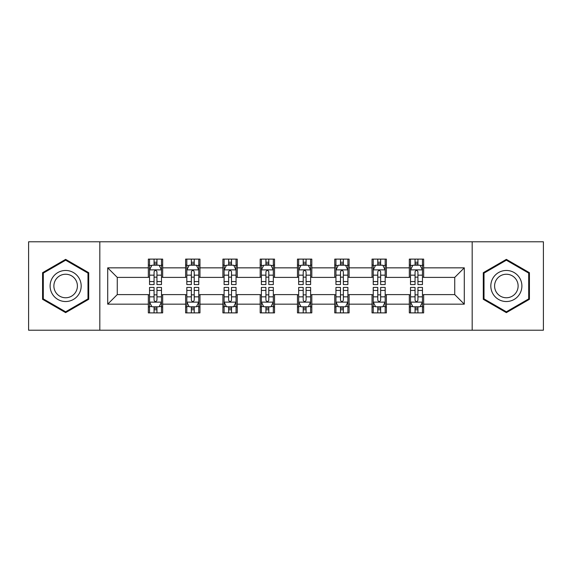 <?xml version="1.0" encoding="UTF-8"?>
<svg xmlns="http://www.w3.org/2000/svg" width="572" height="572" viewBox="0 0 572 572"><rect width="100%" height="100%" fill="white"/><g stroke="black" fill="none" stroke-linecap="round" stroke-linejoin="round"><path stroke-width="0.86" d="M472.179 330.216L543.4 330.216L543.4 241.784L472.179 241.784L472.179 330.216L99.821 330.216L99.821 241.784L28.6 241.784L28.6 330.216L99.821 330.216M472.179 241.784L99.821 241.784M423.659 267.839L423.659 259.116L409.323 259.116L409.323 267.839L386.379 267.839L386.379 259.116L372.036 259.116L372.036 267.839L349.099 267.839L349.099 259.116L334.756 259.116L334.756 267.839L311.812 267.839L311.812 259.116L297.469 259.116L297.469 267.839L274.531 267.839L274.531 259.116L260.188 259.116L260.188 267.839L237.244 267.839L237.244 259.116L222.901 259.116L222.901 267.839L199.964 267.839L199.964 259.116L185.621 259.116L185.621 267.839L162.677 267.839L162.677 259.116L148.341 259.116L148.341 267.839L107.708 267.839L107.708 304.161L117.267 294.601L148.341 294.601L148.341 312.884L162.677 312.884L162.677 294.601L185.621 294.601L185.621 312.884L199.964 312.884L199.964 294.601L222.901 294.601L222.901 312.884L237.244 312.884L237.244 294.601L260.188 294.601L260.188 312.884L274.531 312.884L274.531 294.601L297.469 294.601L297.469 312.884L311.812 312.884L311.812 294.601L334.756 294.601L334.756 312.884L349.099 312.884L349.099 294.601L372.036 294.601L372.036 312.884L386.379 312.884L386.379 294.601L409.323 294.601L409.323 312.884L423.659 312.884L423.659 294.601L454.733 294.601L454.733 277.399L423.659 277.399L423.659 267.839L464.292 267.839L464.292 304.161L423.659 304.161M409.323 304.161L386.379 304.161M372.036 304.161L349.099 304.161M334.756 304.161L311.812 304.161M297.469 304.161L274.531 304.161M260.188 304.161L237.244 304.161M222.901 304.161L199.964 304.161M185.621 304.161L162.677 304.161M148.341 304.161L107.708 304.161M409.323 267.839L409.323 277.399L386.379 277.399L386.379 267.839M372.036 267.839L372.036 277.399L349.099 277.399L349.099 267.839M334.756 267.839L334.756 277.399L311.812 277.399L311.812 267.839M297.469 267.839L297.469 277.399L274.531 277.399L274.531 267.839M260.188 267.839L260.188 277.399L237.244 277.399L237.244 267.839M222.901 267.839L222.901 277.399L199.964 277.399L199.964 267.839M185.621 267.839L185.621 277.399L162.677 277.399L162.677 267.839M148.341 267.839L148.341 277.399L117.267 277.399L107.708 267.839M117.267 277.399L117.267 294.601M464.292 304.161L454.733 294.601M454.733 277.399L464.292 267.839M148.341 265.086L149.535 265.086M154.075 265.086L156.942 265.086M161.483 265.086L162.677 265.086M148.341 277.155L149.535 277.155M154.075 277.155L156.942 277.155M161.483 277.155L162.677 277.155M148.341 294.845L149.535 294.845M154.075 294.845L156.942 294.845M161.483 294.845L162.677 294.845M148.341 306.914L149.535 306.914M154.075 306.914L156.942 306.914M161.483 306.914L162.677 306.914M185.621 294.845L186.815 294.845M191.355 294.845L194.223 294.845M198.763 294.845L199.964 294.845M185.621 306.914L186.815 306.914M191.355 306.914L194.223 306.914M198.763 306.914L199.964 306.914M185.621 265.086L186.815 265.086M191.355 265.086L194.223 265.086M198.763 265.086L199.964 265.086M185.621 277.155L186.815 277.155M191.355 277.155L194.223 277.155M198.763 277.155L199.964 277.155M222.901 294.845L224.102 294.845M228.643 294.845L231.51 294.845M236.05 294.845L237.244 294.845M222.901 306.914L224.102 306.914M228.643 306.914L231.51 306.914M236.05 306.914L237.244 306.914M222.901 265.086L224.102 265.086M228.643 265.086L231.51 265.086M236.05 265.086L237.244 265.086M222.901 277.155L224.102 277.155M228.643 277.155L231.51 277.155M236.05 277.155L237.244 277.155M260.188 294.845L261.383 294.845M265.923 294.845L268.79 294.845M273.33 294.845L274.531 294.845M260.188 306.914L261.383 306.914M265.923 306.914L268.79 306.914M273.33 306.914L274.531 306.914M260.188 265.086L261.383 265.086M265.923 265.086L268.79 265.086M273.33 265.086L274.531 265.086M260.188 277.155L261.383 277.155M265.923 277.155L268.79 277.155M273.33 277.155L274.531 277.155M297.469 294.845L298.67 294.845M303.21 294.845L306.077 294.845M310.617 294.845L311.812 294.845M297.469 306.914L298.67 306.914M303.21 306.914L306.077 306.914M310.617 306.914L311.812 306.914M297.469 265.086L298.67 265.086M303.21 265.086L306.077 265.086M310.617 265.086L311.812 265.086M297.469 277.155L298.67 277.155M303.21 277.155L306.077 277.155M310.617 277.155L311.812 277.155M334.756 294.845L335.95 294.845M340.49 294.845L343.357 294.845M347.898 294.845L349.099 294.845M334.756 306.914L335.95 306.914M340.49 306.914L343.357 306.914M347.898 306.914L349.099 306.914M334.756 265.086L335.95 265.086M340.49 265.086L343.357 265.086M347.898 265.086L349.099 265.086M334.756 277.155L335.95 277.155M340.49 277.155L343.357 277.155M347.898 277.155L349.099 277.155M372.036 294.845L373.237 294.845M377.777 294.845L380.645 294.845M385.185 294.845L386.379 294.845M372.036 306.914L373.237 306.914M377.777 306.914L380.645 306.914M385.185 306.914L386.379 306.914M372.036 265.086L373.237 265.086M377.777 265.086L380.645 265.086M385.185 265.086L386.379 265.086M372.036 277.155L373.237 277.155M377.777 277.155L380.645 277.155M385.185 277.155L386.379 277.155M409.323 294.845L410.517 294.845M415.058 294.845L417.925 294.845M422.465 294.845L423.659 294.845M409.323 306.914L410.517 306.914M415.058 306.914L417.925 306.914M422.465 306.914L423.659 306.914M409.323 265.086L410.517 265.086M415.058 265.086L417.925 265.086M422.465 265.086L423.659 265.086M409.323 277.155L410.517 277.155M415.058 277.155L417.925 277.155M422.465 277.155L423.659 277.155M65.644 312.634L88.71 299.313L88.71 272.687L65.644 259.366L42.578 272.687L42.578 299.313L65.644 312.634M529.422 272.687L506.356 259.366L483.29 272.687L483.29 299.313L506.356 312.634L529.422 299.313L529.422 272.687M156.942 262.219L154.075 262.219M161.483 281.567L156.942 281.567L156.942 284.563L161.483 284.563L161.483 269.984L159.095 265.208L151.923 265.208L149.535 269.984L149.535 284.563L154.075 284.563L154.075 281.567L149.535 281.567M149.535 269.984L149.535 259.116M161.483 269.984L161.483 259.116M154.075 265.208L154.075 259.116M156.942 259.116L156.942 265.208M156.942 281.567L156.942 271.779C155.984 269.941 155.033 269.941 154.075 271.779L154.075 281.567M154.075 309.781L156.942 309.781M149.535 290.433L154.075 290.433L154.075 287.437L149.535 287.437L149.535 302.016L151.923 306.792L159.095 306.792L161.483 302.016L161.483 287.437L156.942 287.437L156.942 290.433L161.483 290.433M161.483 302.016L161.483 312.884M149.535 302.016L149.535 312.884M156.942 306.792L156.942 312.884M154.075 312.884L154.075 306.792M154.075 290.433L154.075 300.221C155.026 302.059 155.984 302.059 156.942 300.221L156.942 290.433M79.1 293.765A15.537 15.537 0 0 0 73.409 272.544A15.537 15.537 0 0 0 52.188 278.235A15.537 15.537 0 0 0 57.879 299.456A15.537 15.537 0 0 0 79.1 293.765M75.833 291.877A11.762 11.762 0 0 0 71.529 275.811A11.762 11.762 0 0 0 55.455 280.123A11.762 11.762 0 0 0 59.767 296.189A11.762 11.762 0 0 0 75.833 291.877M43.3 298.899L43.3 273.101L65.644 260.196L87.988 273.101L87.988 298.899L65.644 311.804L43.3 298.899M506.356 270.463A15.537 15.537 0 0 0 490.819 286A15.537 15.537 0 0 0 506.356 301.537A15.537 15.537 0 0 0 521.893 286A15.537 15.537 0 0 0 506.356 270.463M506.356 274.238A11.762 11.762 0 0 0 494.594 286A11.762 11.762 0 0 0 506.356 297.762A11.762 11.762 0 0 0 518.118 286A11.762 11.762 0 0 0 506.356 274.238M528.7 298.899L506.356 311.804L484.012 298.899L484.012 273.101L506.356 260.196L528.7 273.101L528.7 298.899M194.223 262.219L191.355 262.219M198.763 281.567L194.223 281.567L194.223 284.563L198.763 284.563L198.763 269.984L196.375 265.208L189.203 265.208L186.815 269.984L186.815 284.563L191.355 284.563L191.355 281.567L186.815 281.567M186.815 269.984L186.815 259.116M198.763 269.984L198.763 259.116M191.355 265.208L191.355 259.116M194.223 259.116L194.223 265.208M194.223 281.567L194.223 271.779C193.272 269.941 192.314 269.941 191.355 271.779L191.355 281.567M231.51 262.219L228.643 262.219M236.05 281.567L231.51 281.567L231.51 284.563L236.05 284.563L236.05 269.984L233.662 265.208L226.491 265.208L224.102 269.984L224.102 284.563L228.643 284.563L228.643 281.567L224.102 281.567M224.102 269.984L224.102 259.116M236.05 269.984L236.05 259.116M228.643 265.208L228.643 259.116M231.51 259.116L231.51 265.208M231.51 281.567L231.51 271.779C230.552 269.941 229.601 269.941 228.643 271.779L228.643 281.567M191.355 309.781L194.223 309.781M186.815 290.433L191.355 290.433L191.355 287.437L186.815 287.437L186.815 302.016L189.203 306.792L196.375 306.792L198.763 302.016L198.763 287.437L194.223 287.437L194.223 290.433L198.763 290.433M198.763 302.016L198.763 312.884M186.815 302.016L186.815 312.884M194.223 306.792L194.223 312.884M191.355 312.884L191.355 306.792M191.355 290.433L191.355 300.221C192.314 302.059 193.264 302.059 194.223 300.221L194.223 290.433M228.643 309.781L231.51 309.781M224.102 290.433L228.643 290.433L228.643 287.437L224.102 287.437L224.102 302.016L226.491 306.792L233.662 306.792L236.05 302.016L236.05 287.437L231.51 287.437L231.51 290.433L236.05 290.433M236.05 302.016L236.05 312.884M224.102 302.016L224.102 312.884M231.51 306.792L231.51 312.884M228.643 312.884L228.643 306.792M228.643 290.433L228.643 300.221C229.594 302.059 230.552 302.059 231.51 300.221L231.51 290.433M268.79 262.219L265.923 262.219M273.33 281.567L268.79 281.567L268.79 284.563L273.33 284.563L273.33 269.984L270.942 265.208L263.771 265.208L261.383 269.984L261.383 284.563L265.923 284.563L265.923 281.567L261.383 281.567M261.383 269.984L261.383 259.116M273.33 269.984L273.33 259.116M265.923 265.208L265.923 259.116M268.79 259.116L268.79 265.208M268.79 281.567L268.79 271.779C267.839 269.941 266.881 269.941 265.923 271.779L265.923 281.567M306.077 262.219L303.21 262.219M310.617 281.567L306.077 281.567L306.077 284.563L310.617 284.563L310.617 269.984L308.229 265.208L301.058 265.208L298.67 269.984L298.67 284.563L303.21 284.563L303.21 281.567L298.67 281.567M298.67 269.984L298.67 259.116M310.617 269.984L310.617 259.116M303.21 265.208L303.21 259.116M306.077 259.116L306.077 265.208M306.077 281.567L306.077 271.779C305.119 269.941 304.168 269.941 303.21 271.779L303.21 281.567M343.357 262.219L340.49 262.219M347.898 281.567L343.357 281.567L343.357 284.563L347.898 284.563L347.898 269.984L345.509 265.208L338.338 265.208L335.95 269.984L335.95 284.563L340.49 284.563L340.49 281.567L335.95 281.567M335.95 269.984L335.95 259.116M347.898 269.984L347.898 259.116M340.49 265.208L340.49 259.116M343.357 259.116L343.357 265.208M343.357 281.567L343.357 271.779C342.406 269.941 341.448 269.941 340.49 271.779L340.49 281.567M265.923 309.781L268.79 309.781M261.383 290.433L265.923 290.433L265.923 287.437L261.383 287.437L261.383 302.016L263.771 306.792L270.942 306.792L273.33 302.016L273.33 287.437L268.79 287.437L268.79 290.433L273.33 290.433M273.33 302.016L273.33 312.884M261.383 302.016L261.383 312.884M268.79 306.792L268.79 312.884M265.923 312.884L265.923 306.792M265.923 290.433L265.923 300.221C266.881 302.059 267.832 302.059 268.79 300.221L268.79 290.433M303.21 309.781L306.077 309.781M298.67 290.433L303.21 290.433L303.21 287.437L298.67 287.437L298.67 302.016L301.058 306.792L308.229 306.792L310.617 302.016L310.617 287.437L306.077 287.437L306.077 290.433L310.617 290.433M310.617 302.016L310.617 312.884M298.67 302.016L298.67 312.884M306.077 306.792L306.077 312.884M303.21 312.884L303.21 306.792M303.21 290.433L303.21 300.221C304.161 302.059 305.119 302.059 306.077 300.221L306.077 290.433M340.49 309.781L343.357 309.781M335.95 290.433L340.49 290.433L340.49 287.437L335.95 287.437L335.95 302.016L338.338 306.792L345.509 306.792L347.898 302.016L347.898 287.437L343.357 287.437L343.357 290.433L347.898 290.433M347.898 302.016L347.898 312.884M335.95 302.016L335.95 312.884M343.357 306.792L343.357 312.884M340.49 312.884L340.49 306.792M340.49 290.433L340.49 300.221C341.448 302.059 342.399 302.059 343.357 300.221L343.357 290.433M380.645 262.219L377.777 262.219M385.185 281.567L380.645 281.567L380.645 284.563L385.185 284.563L385.185 269.984L382.797 265.208L375.625 265.208L373.237 269.984L373.237 284.563L377.777 284.563L377.777 281.567L373.237 281.567M373.237 269.984L373.237 259.116M385.185 269.984L385.185 259.116M377.777 265.208L377.777 259.116M380.645 259.116L380.645 265.208M380.645 281.567L380.645 271.779C379.686 269.941 378.736 269.941 377.777 271.779L377.777 281.567M377.777 309.781L380.645 309.781M373.237 290.433L377.777 290.433L377.777 287.437L373.237 287.437L373.237 302.016L375.625 306.792L382.797 306.792L385.185 302.016L385.185 287.437L380.645 287.437L380.645 290.433L385.185 290.433M385.185 302.016L385.185 312.884M373.237 302.016L373.237 312.884M380.645 306.792L380.645 312.884M377.777 312.884L377.777 306.792M377.777 290.433L377.777 300.221C378.728 302.059 379.686 302.059 380.645 300.221L380.645 290.433M417.925 262.219L415.058 262.219M422.465 281.567L417.925 281.567L417.925 284.563L422.465 284.563L422.465 269.984L420.077 265.208L412.905 265.208L410.517 269.984L410.517 284.563L415.058 284.563L415.058 281.567L410.517 281.567M410.517 269.984L410.517 259.116M422.465 269.984L422.465 259.116M415.058 265.208L415.058 259.116M417.925 259.116L417.925 265.208M417.925 281.567L417.925 271.779C416.974 269.941 416.016 269.941 415.058 271.779L415.058 281.567M415.058 309.781L417.925 309.781M410.517 290.433L415.058 290.433L415.058 287.437L410.517 287.437L410.517 302.016L412.905 306.792L420.077 306.792L422.465 302.016L422.465 287.437L417.925 287.437L417.925 290.433L422.465 290.433M422.465 302.016L422.465 312.884M410.517 302.016L410.517 312.884M417.925 306.792L417.925 312.884M415.058 312.884L415.058 306.792M415.058 290.433L415.058 300.221C416.016 302.059 416.967 302.059 417.925 300.221L417.925 290.433M161.426 269.87L149.592 269.87M149.535 265.494L151.78 265.494M159.238 265.494L161.483 265.494M154.075 275.161L149.535 275.161M161.483 275.161L156.942 275.161M156.942 263.742L154.075 263.742M149.592 302.13L161.426 302.13M161.483 306.506L159.238 306.506M151.78 306.506L149.535 306.506M156.942 296.839L161.483 296.839M149.535 296.839L154.075 296.839M154.075 308.258L156.942 308.258M198.706 269.87L186.872 269.87M186.815 265.494L189.06 265.494M196.518 265.494L198.763 265.494M191.355 275.161L186.815 275.161M198.763 275.161L194.223 275.161M194.223 263.742L191.355 263.742M235.993 269.87L224.16 269.87M224.102 265.494L226.348 265.494M233.805 265.494L236.05 265.494M228.643 275.161L224.102 275.161M236.05 275.161L231.51 275.161M231.51 263.742L228.643 263.742M186.872 302.13L198.706 302.13M198.763 306.506L196.518 306.506M189.06 306.506L186.815 306.506M194.223 296.839L198.763 296.839M186.815 296.839L191.355 296.839M191.355 308.258L194.223 308.258M224.16 302.13L235.993 302.13M236.05 306.506L233.805 306.506M226.348 306.506L224.102 306.506M231.51 296.839L236.05 296.839M224.102 296.839L228.643 296.839M228.643 308.258L231.51 308.258M273.273 269.87L261.44 269.87M261.383 265.494L263.628 265.494M271.085 265.494L273.33 265.494M265.923 275.161L261.383 275.161M273.33 275.161L268.79 275.161M268.79 263.742L265.923 263.742M310.56 269.87L298.727 269.87M298.67 265.494L300.915 265.494M308.372 265.494L310.617 265.494M303.21 275.161L298.67 275.161M310.617 275.161L306.077 275.161M306.077 263.742L303.21 263.742M347.84 269.87L336.007 269.87M335.95 265.494L338.195 265.494M345.652 265.494L347.898 265.494M340.49 275.161L335.95 275.161M347.898 275.161L343.357 275.161M343.357 263.742L340.49 263.742M261.44 302.13L273.273 302.13M273.33 306.506L271.085 306.506M263.628 306.506L261.383 306.506M268.79 296.839L273.33 296.839M261.383 296.839L265.923 296.839M265.923 308.258L268.79 308.258M298.727 302.13L310.56 302.13M310.617 306.506L308.372 306.506M300.915 306.506L298.67 306.506M306.077 296.839L310.617 296.839M298.67 296.839L303.21 296.839M303.21 308.258L306.077 308.258M336.007 302.13L347.84 302.13M347.898 306.506L345.652 306.506M338.195 306.506L335.95 306.506M343.357 296.839L347.898 296.839M335.95 296.839L340.49 296.839M340.49 308.258L343.357 308.258M385.128 269.87L373.294 269.87M373.237 265.494L375.482 265.494M382.94 265.494L385.185 265.494M377.777 275.161L373.237 275.161M385.185 275.161L380.645 275.161M380.645 263.742L377.777 263.742M373.294 302.13L385.128 302.13M385.185 306.506L382.94 306.506M375.482 306.506L373.237 306.506M380.645 296.839L385.185 296.839M373.237 296.839L377.777 296.839M377.777 308.258L380.645 308.258M422.408 269.87L410.574 269.87M410.517 265.494L412.762 265.494M420.22 265.494L422.465 265.494M415.058 275.161L410.517 275.161M422.465 275.161L417.925 275.161M417.925 263.742L415.058 263.742M410.574 302.13L422.408 302.13M422.465 306.506L420.22 306.506M412.762 306.506L410.517 306.506M417.925 296.839L422.465 296.839M410.517 296.839L415.058 296.839M415.058 308.258L417.925 308.258"/></g></svg>
